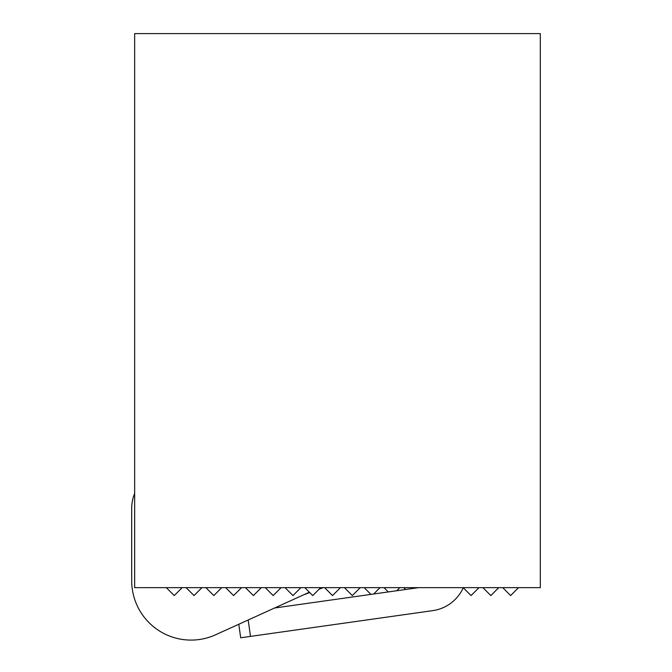 <?xml version="1.0" encoding="UTF-8"?>
<svg xmlns="http://www.w3.org/2000/svg" width="672" height="672" viewBox="0 0 672 672"><rect width="100%" height="100%" fill="white"/><g stroke="black" fill="none" stroke-linecap="round" stroke-linejoin="round"><path stroke-width="1.01" d="M540.305 587.656L134.66 587.656L134.66 33.6L540.305 33.6L540.305 587.656M482.924 587.656L490.837 595.568L498.758 587.656M463.252 587.773L471.055 595.568L478.968 587.656M403.771 587.656L405.602 589.487M396.732 590.738L399.815 587.656M383.989 587.656L388.265 591.94M373.682 593.998L380.024 587.656M364.199 587.656L370.927 594.392M245.473 587.656L253.386 595.568L261.299 587.656M225.683 587.656L233.596 595.568L241.517 587.656M205.892 587.656L213.814 595.568L221.726 587.656M186.11 587.656L194.023 595.568L201.936 587.656M166.32 587.656L174.233 595.568L182.154 587.656M265.255 587.656L273.176 595.568L281.089 587.656M285.046 587.656L292.958 595.568L300.88 587.656M304.836 587.656L312.749 595.568L320.662 587.656M324.618 587.656L332.539 595.568L340.452 587.656M344.408 587.656L352.321 595.568L360.242 587.656M502.715 587.656L510.628 595.568L518.54 587.656M309.389 592.208L215.586 634.788A59.363 59.363 0 0 1 131.695 580.734L131.695 508.502A39.572 39.572 0 0 1 134.66 493.466M323.266 587.656L319.175 589.151M309.75 592.578L303.87 594.72M463.302 587.656A39.572 39.572 0 0 1 432.743 610.638L240.694 637.778L238.787 624.263M419.756 612.469L432.743 610.638L419.756 612.469M274.604 608L418.564 587.656M248.178 619.996L250.496 636.392"/></g></svg>
